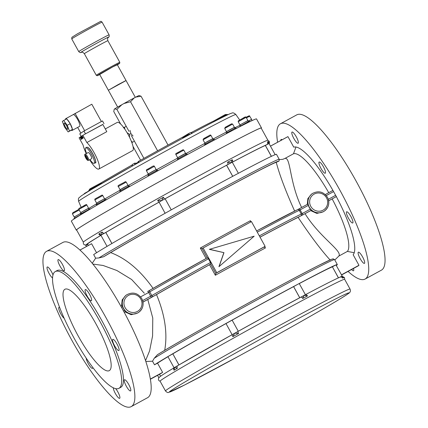 <?xml version="1.0" encoding="UTF-8"?>
<svg xmlns="http://www.w3.org/2000/svg" width="428" height="428" viewBox="0 0 428 428"><rect width="100%" height="100%" fill="white"/><g stroke="black" fill="none" stroke-linecap="round" stroke-linejoin="round"><path stroke-width="0.64" d="M85.525 155.252L85.209 155.161A2.793 0.647 -118.6 0 0 84.878 155.792L85.193 155.883L84.84 155.781L85.209 155.07L86.675 156.867L87.767 159.376L87.392 160.088L85.932 158.29L84.915 155.942A2.793 0.647 -118.6 0 0 85.279 156.985A2.793 0.647 -118.6 0 0 85.878 158.167L86.162 158.109L85.996 158.365A2.793 0.647 -118.6 0 0 87.291 159.954L87.456 159.698L87.376 160.008A2.793 0.647 -118.6 0 0 87.708 159.376L87.788 159.066M91.185 156.359A3.504 0.808 -118.6 0 0 88.243 152.534L85.22 154.182A3.504 0.808 61.4 0 1 88.163 158.007A3.504 0.808 61.4 0 1 88.575 160.329L91.597 158.681A3.504 0.808 -118.6 0 0 91.185 156.359M86.98 157.638L86.285 158.018L87.51 159.521L87.67 159.216A2.793 0.647 -118.6 0 0 87.307 158.183A2.793 0.647 -118.6 0 0 86.707 157.001M85.712 155.728L85.37 155.915L86.285 158.018L85.932 158.29M85.563 155.541L85.37 155.915L84.915 155.808M84.878 155.792L85.193 155.883M148.302 176.095L147.938 175.443L151.068 173.591L157.574 170.13L157.921 170.756M131.835 142.545L132.509 142.224L131.268 141.09M129.513 137.195L129.566 134.339L127.084 132.707M124.832 129.16L124.489 127.266L123.382 127.801M130.032 130.39L130.893 133.616L129.566 134.339M125.816 126.544L124.489 127.266M133.83 141.502L132.509 142.224M130.893 133.616L133.044 136.008M86.595 153.427A8.844 2.038 61.4 0 1 85.686 147.842A8.844 2.038 61.4 0 1 86.617 148.013A8.844 2.038 61.4 0 1 92.459 156.076A8.844 2.038 61.4 0 1 94.155 163.368A8.844 2.038 61.4 0 1 93.218 163.196A8.844 2.038 61.4 0 1 89.95 159.58M65.227 126.667A3.536 0.819 -118.6 0 0 67.597 129.315A3.536 0.819 -118.6 0 0 66.586 125.746A3.536 0.819 -118.6 0 0 64.211 123.104A3.536 0.819 -118.6 0 0 65.227 126.667M68.143 131.92L69.475 131.022L67.239 125.308L63.665 120.493L62.333 121.397L64.569 127.111L68.143 131.92L71.273 130.203A6.688 1.541 -118.6 0 0 72.129 130.428L79.619 126.34A6.688 1.541 -118.6 0 0 77.703 119.605A6.688 1.541 -118.6 0 0 73.22 114.602A6.688 1.541 -118.6 0 0 73.188 114.618M66.57 118.909A6.688 1.541 -118.6 0 0 65.725 118.69A6.688 1.541 -118.6 0 0 65.452 119.519M71.273 130.203L72.498 129.374L69.978 123.275A6.688 1.541 -118.6 0 0 66.971 119.225L66.688 118.845L63.665 120.493M105.293 128.93L117.277 122.392A16.061 3.708 61.4 0 1 128.052 134.408A16.061 3.708 61.4 0 1 132.659 150.586L98.814 169.044A16.061 3.708 61.4 0 1 89.629 159.751M86.274 153.604A16.061 3.708 61.4 0 1 83.096 145.081L79.094 137.827L80.132 137.142M98.814 169.044A16.061 3.708 61.4 0 0 94.208 152.866A16.061 3.708 61.4 0 0 86.863 142.54L106.802 131.663L102.8 124.409L85.274 133.969L102.854 124.505M81.791 138.982L80.721 136.73L82.005 135.874M83.102 137.613L81.999 135.863L85.274 133.969M81.261 139.416L80.122 137.137L80.726 136.741L80.748 137.351M81.812 138.966L80.924 138.035L80.614 136.799M81.384 139.351L80.822 139.121L80.801 138.169L79.95 137.249M86.863 142.54L82.855 135.285M83 137.672L81.919 135.922M81.775 136.013L82.834 138.351L81.459 136.227M81.053 136.505L82.422 138.554L81.357 137.158L82.085 138.784L80.972 136.559M73.204 114.613L91.811 104.218L101.372 121.536M72.321 128.919A6.688 1.541 -118.6 0 0 70.438 124.109M72.129 130.428A6.688 1.541 -118.6 0 0 72.391 129.443M81.181 136.42L79.769 133.862L83.942 131.043L102.49 120.926L104.031 123.708M83.942 131.043L85.477 133.83M77.666 127.405L80.833 133.145M75.071 113.35L84.632 130.668M69.978 123.275L66.971 119.225M67.239 125.308L70.262 123.66M69.475 131.022L72.498 129.374M80.191 137.661L80.073 137.185M83.23 138.009L83.032 137.65M82.599 137.458L82.625 137.96M82.957 138.287L82.454 137.73M82.08 136.848L81.818 136.484M81.775 136.516L81.582 136.163M81.384 137.147L81.186 136.703M81.866 138.929L81.4 138.544M80.94 137.126L80.924 138.035M81.015 137.987L81.711 138.517L80.849 137.174M148.377 173.859L155.995 169.654M148.912 174.827L148.366 173.838L152.994 171.179L155.985 169.632L156.53 170.622M165.47 390.941L160.083 381.177A105.411 2.258 -28.9 0 1 272.604 316.554A105.411 2.258 -28.9 0 1 344.647 279.291L350.034 289.055C350.869 290.97 350.329 292.463 348.419 293.517C342.443 298.289 288.761 328.902 239.413 355.791L184.596 384.991L168.621 392.39C167.91 392.867 166.861 392.385 165.47 390.941A105.411 2.258 -28.9 0 1 277.991 326.318A105.411 2.258 -28.9 0 1 350.034 289.055M269.132 143.733L269.453 143.118L269.303 141.347L267.864 140.266A105.411 2.258 151.1 0 0 195.874 177.561A105.411 2.258 151.1 0 0 83.353 242.12C83.102 244.516 84.3 245.383 86.954 244.72A2.124 2.103 70.5 0 1 86.948 244.72A2.124 2.103 70.5 0 1 86.943 244.725M83.342 242.162L76.596 229.948A105.411 2.258 -28.9 0 1 189.117 165.326A105.411 2.258 -28.9 0 1 261.16 128.063L267.907 140.277M353.496 268.458A6.367 1.471 61.4 0 1 353.523 270.758A6.367 1.471 61.4 0 1 351.607 269.49M362.612 256.961A6.367 1.471 61.4 0 1 364.442 263.375A6.367 1.471 61.4 0 1 360.167 258.614A6.367 1.471 61.4 0 1 358.343 252.199A6.367 1.471 61.4 0 1 362.612 256.961M350.906 216.557A6.367 1.471 61.4 0 1 352.736 222.972A6.367 1.471 61.4 0 1 348.467 218.21A6.367 1.471 61.4 0 1 346.637 211.796A6.367 1.471 61.4 0 1 350.906 216.557M323.44 166.797A6.367 1.471 61.4 0 1 325.264 173.212A6.367 1.471 61.4 0 1 320.995 168.45A6.367 1.471 61.4 0 1 319.17 162.035A6.367 1.471 61.4 0 1 323.44 166.797M296.299 136.826A6.367 1.471 61.4 0 1 298.123 143.241A6.367 1.471 61.4 0 1 293.854 138.479A6.367 1.471 61.4 0 1 292.024 132.065A6.367 1.471 61.4 0 1 296.299 136.826M277.606 142.24A88.43 20.405 61.4 0 1 280.431 123.778A88.43 20.405 61.4 0 1 339.752 189.936A88.43 20.405 61.4 0 1 365.116 279.045A88.43 20.405 61.4 0 1 348.066 271.422M280.431 123.778L296.748 114.875A88.43 20.405 61.4 0 1 356.069 181.033A88.43 20.405 61.4 0 1 381.434 270.143L365.116 279.045M131.252 406.6L147.569 397.703A88.43 20.405 -118.6 0 0 122.205 308.588A88.43 20.405 -118.6 0 0 62.884 242.435L46.566 251.332A88.43 20.405 -118.6 0 0 71.931 340.442A88.43 20.405 -118.6 0 0 131.252 406.6A88.43 20.405 -118.6 0 0 105.887 317.49A88.43 20.405 -118.6 0 0 46.566 251.332M55.255 271.577L57.068 270.587A66.501 15.344 61.4 0 1 101.677 320.337A66.501 15.344 61.4 0 1 120.749 387.345L118.936 388.335A66.501 15.344 -118.6 0 0 99.863 321.326A66.501 15.344 -118.6 0 0 55.255 271.577A66.501 15.344 -118.6 0 0 74.328 338.585A66.501 15.344 -118.6 0 0 118.936 388.335M78.201 335.969A46.336 10.695 -118.6 0 0 109.284 370.637A46.336 10.695 -118.6 0 0 95.99 323.942A46.336 10.695 -118.6 0 0 64.906 289.275A46.336 10.695 -118.6 0 0 78.201 335.969M232.73 176.309L226.621 165.24L227.503 164.732A2.124 1.188 -118.1 0 0 227.503 162.266L230.938 162.838L232.27 159.73A2.124 1.295 -118 0 1 232.254 162.196L232.195 162.233M271.4 156.332L265.387 145.44L266.607 144.771A2.124 2.081 -112.6 0 0 267.398 141.898L268.971 143.535L268.393 141.508A2.124 2.103 -109.5 0 1 268.661 142.567M342.882 276.97A2.124 2.103 70.5 0 1 343.598 277.735L342.116 276.044L342.598 278.125A2.124 2.081 67.4 0 0 339.966 277.178L339.966 277.178C334.969 279.297 323.434 285.15 305.357 294.737L305.469 294.699A2.124 1.295 62 0 1 307.47 295.957L304.089 295.347L302.703 298.493A2.124 1.188 61.9 0 0 300.681 297.225L300.681 297.225A2.124 1.188 61.9 0 0 300.654 297.241A103.993 2.226 -28.9 0 0 270.56 313.483L305.469 294.699M165.112 213.272L159.072 202.123A2.124 0.401 -119.1 0 1 157.67 200.416L161.559 200.679L165.138 198.774L171.259 209.854L165.149 198.774A102.581 2.193 -28.9 0 1 197.121 181.172A102.581 2.193 -28.9 0 1 226.594 165.261L232.698 176.325M101.013 235.175A2.124 1.76 -120.7 0 1 98.809 234.004L101.479 234.892L104.678 233.089A103.993 2.226 151.1 0 1 159.072 202.123L161.559 200.679L163.416 197.222A2.124 0.273 -119.1 0 0 164.7 198.988A103.993 2.226 151.1 0 1 197.394 180.985A103.993 2.226 151.1 0 1 227.503 164.732L232.249 162.185L238.385 173.297M107.053 246.378L100.912 235.256L101.479 234.892L102.169 232.019A2.124 1.68 -120.5 0 0 104.678 233.089L105.791 232.49L111.89 243.532M294.694 211.186C285.679 191.134 279.527 174.843 276.237 162.303L278.655 161.286A104.7 2.242 151.1 0 0 207.099 198.234A104.7 2.242 151.1 0 0 103.597 256.768L98.841 257.966A106.117 2.274 -28.9 0 1 206.687 196.81A106.117 2.274 -28.9 0 1 279.216 159.296L276.477 154.347A106.117 2.274 -28.9 0 0 275.124 154.685A106.117 2.274 -28.9 0 0 237.091 173.987A106.117 2.274 -28.9 0 0 203.953 191.856A106.117 2.274 -28.9 0 0 167.712 211.828A106.117 2.274 -28.9 0 0 107.631 246.036A106.117 2.274 -28.9 0 0 93.662 254.585L95.642 258.17L98.841 257.966M327.452 197.351A10.609 10.32 -124.1 0 1 324.333 211.084A10.609 10.32 -124.1 0 1 309.326 207.238A10.609 10.32 -124.1 0 1 312.445 193.504L311.44 194.184L307.85 198.613L307.288 204.375M299.183 208.794L307.727 204.135L308.347 205.376A10.609 10.32 55.9 0 0 309.187 207.329A10.609 10.32 55.9 0 0 310.396 209.089L311.145 210.33L310.717 210.619L316.864 213.428L323.322 211.769L324.333 211.084C328.902 207.387 329.956 202.797 327.484 197.324C323.493 191.653 318.48 190.374 312.445 193.504M141.764 298.632A10.609 10.32 -124.1 0 1 138.645 312.365A10.609 10.32 -124.1 0 1 123.639 308.518A10.609 10.32 -124.1 0 1 126.758 294.78L125.752 295.464L122.162 299.894L121.6 305.651M122.044 305.41L120.808 306.084L122.044 305.41L122.659 306.651A10.609 10.32 55.9 0 0 123.499 308.609A10.609 10.32 55.9 0 0 124.709 310.37L125.458 311.605L125.029 311.894L131.171 314.703L137.634 313.045L138.645 312.365C143.214 308.663 144.268 304.078 141.796 298.605C137.805 292.929 132.792 291.655 126.758 294.78M276.237 162.303A102.581 2.193 151.1 0 0 206.692 198.506A102.581 2.193 151.1 0 0 110.665 252.611C126.212 258.459 140.352 270.389 153.101 288.413M232.131 334.675L225.989 323.547L232.137 320.139A102.581 2.193 -28.9 0 1 264.119 302.532A102.581 2.193 -28.9 0 1 293.587 286.621L299.723 297.738M238.273 331.256L232.137 320.139L238.284 331.256M209.549 264.734L210.672 264.087L215.824 273.422L215.359 275.257L209.549 264.734A102.581 2.193 151.1 0 0 156.52 294.603C164.994 314.971 167.712 333.583 164.673 350.446M87.125 296.005A6.367 1.471 -118.6 0 0 91.399 300.766A6.367 1.471 -118.6 0 0 89.57 294.352A6.367 1.471 -118.6 0 0 85.3 289.59A6.367 1.471 -118.6 0 0 87.125 296.005M114.597 345.765A6.367 1.471 -118.6 0 0 118.866 350.532A6.367 1.471 -118.6 0 0 117.042 344.112A6.367 1.471 -118.6 0 0 112.773 339.351A6.367 1.471 -118.6 0 0 114.597 345.765M126.303 386.168A6.367 1.471 -118.6 0 0 130.572 390.935A6.367 1.471 -118.6 0 0 128.748 384.515A6.367 1.471 -118.6 0 0 124.478 379.754A6.367 1.471 -118.6 0 0 126.303 386.168M113.297 387.789A6.367 1.471 -118.6 0 0 115.389 393.551A6.367 1.471 -118.6 0 0 119.658 398.313A6.367 1.471 -118.6 0 0 117.834 391.898A6.367 1.471 -118.6 0 0 115.683 388.645M86.162 358.086A6.367 1.471 -118.6 0 0 88.243 363.581A6.367 1.471 -118.6 0 0 92.518 368.342A6.367 1.471 -118.6 0 0 92.769 367.422M59.674 307.561A6.367 1.471 -118.6 0 0 58.946 307.4A6.367 1.471 -118.6 0 0 60.776 313.82A6.367 1.471 -118.6 0 0 64.189 318.336M52.986 274.91A6.367 1.471 -118.6 0 0 51.515 271.764A6.367 1.471 -118.6 0 0 47.241 266.997A6.367 1.471 -118.6 0 0 49.07 273.417A6.367 1.471 -118.6 0 0 52.548 277.975M59.984 266.034A6.367 1.471 -118.6 0 0 64.254 270.801A6.367 1.471 -118.6 0 0 62.429 264.386A6.367 1.471 -118.6 0 0 58.16 259.619A6.367 1.471 -118.6 0 0 59.984 266.034M232.238 334.616L270.55 313.489A103.993 2.226 -28.9 0 0 237.85 331.497A2.124 0.273 60.9 0 0 237.845 331.497A2.124 0.273 60.9 0 0 238.615 333.444L234.71 333.187L232.869 336.643A2.124 0.401 60.9 0 1 232.211 334.632A2.124 0.401 60.9 0 0 232.211 334.632L174.624 367.401L174.009 370.231A2.124 1.76 59.3 0 1 174.041 367.973M232.201 334.637A103.993 2.226 -28.9 0 0 177.829 365.598A2.124 1.68 59.5 0 0 177.775 365.63A2.124 1.68 59.5 0 0 177.369 368.246L174.624 367.401L174.025 368.064L174.474 367.577C166.155 372.51 161.169 375.672 159.516 377.057L158.638 378.138C158.162 379.797 158.66 380.824 160.136 381.209M280.864 140.464A6.367 1.471 61.4 0 1 281.11 139.442A6.367 1.471 61.4 0 1 282.1 139.79M270.459 146.141L287.546 136.821A73.573 16.976 61.4 0 1 287.948 136.628L293.763 147.168A61.546 14.204 -118.6 0 1 334.594 193.424A61.546 14.204 -118.6 0 1 353.143 254.73L358.964 265.274A73.573 16.976 61.4 0 1 358.006 266.002L341.571 274.963M225.995 323.557A102.581 2.193 -28.9 0 0 172.832 353.828L178.958 364.929M172.832 353.828L178.915 364.956M161.254 373.286L162.613 372.365L157.531 363.153L154.503 364.8A106.117 2.274 -28.9 0 1 168.471 356.257A106.117 2.274 -28.9 0 1 228.557 322.043A106.117 2.274 -28.9 0 1 297.936 284.203A106.117 2.274 -28.9 0 1 335.964 264.9A106.117 2.274 -28.9 0 1 337.323 264.563A106.117 2.274 -28.9 0 1 336.349 265.504M174.062 367.759L167.91 356.615L172.789 353.854M157.531 363.153A102.581 2.193 -28.9 0 1 167.963 356.717M338.468 277.831L332.385 266.805L335.964 264.9L342.165 276.033L339.864 277.221M332.385 266.805L338.414 277.852M299.755 297.722L293.619 286.605L297.936 284.203L299.247 283.55L305.399 294.694M299.274 283.598A102.581 2.193 -28.9 0 1 332.331 266.831M330.245 260.138C321.032 250.022 310.321 235.769 298.113 217.376A102.581 2.193 151.1 0 0 260.053 237.187M96.568 252.723L91.597 243.719L79.934 250.054M88.387 245.447L87.622 244.056A102.581 2.193 -28.9 0 1 100.965 235.352M328.693 200.812L336.445 196.527M298.113 217.376L310.717 210.619M305.052 213.706C320.01 237.77 342.678 250.878 338.853 256.067L347.381 251.418A55.886 12.899 -118.6 0 0 332.171 198.913M279.345 159.633L282.806 159.318L284.957 158.43L293.485 153.78L295.962 147.023M284.957 158.43C290.81 156.937 289.28 182.087 301.633 207.516M124.238 312.328L125.029 311.894M145.563 360.617L149.591 350.869L152.587 335.916L152.775 318.068L147.783 299.482L156.52 294.603M143.006 302.093L147.783 299.482M144.338 293.25L131.637 279.505L116.876 270.501L103.078 265.467L92.865 264.065M210.672 264.087L210.892 263.937A104.7 2.242 151.1 0 0 153.336 296.369L142.995 302.04M111.927 243.505L105.834 232.468A102.581 2.193 -28.9 0 1 158.997 202.193M86.429 246.512L85.835 245.442L87.756 244.302M271.347 156.359L265.333 145.472A102.581 2.193 -28.9 0 0 232.281 162.233M223.828 252.755L218.943 266.697L254.179 236.181L209.378 249.358L223.967 252.659L219.083 266.607M203.097 247.951L216.766 272.716L265.114 246.351L251.439 221.581L202.096 248.556L207.243 257.87M91.597 243.719L79.956 250.075M92.245 263.306L95.642 258.17M162.613 372.365L150.362 379.048M154.503 364.8L152.523 361.216L145.841 361.473M270.469 146.162L287.948 136.628M341.485 274.808L358.964 265.274M354.24 252.718L347.381 251.418M338.853 256.067L334.798 259.989M154.219 358.279L157.461 354.689C183.414 338.548 284.096 282.812 318.635 265.462L331.416 259.341L333.203 258.838L334.589 259.609A106.117 2.274 151.1 0 0 257.041 299.868A106.117 2.274 151.1 0 0 154.219 358.279L152.523 361.216M210.49 262.508L208.441 258.79A106.117 2.274 151.1 0 0 149.757 291.853L151.812 295.571A106.117 2.274 -28.9 0 1 210.49 262.508L210.892 263.937M215.824 273.422L216.766 272.716M202.203 248.55L200.32 248.015A102.581 2.193 -28.9 0 1 226.177 233.806A102.581 2.193 -28.9 0 1 250.391 220.704L250.444 222.186M142.647 300.584L150.699 296.192L148.644 292.479L149.757 291.853A1.412 0.952 -120 0 1 149.896 290.189A104.7 2.242 -28.9 0 1 207.473 257.742L208.441 258.79M215.878 273.321A103.993 2.226 -28.9 0 1 264.22 246.951L265.114 246.351M264.22 246.951L265.43 247.946A102.581 2.193 151.1 0 0 241.215 261.048A102.581 2.193 151.1 0 0 215.359 275.257M209.511 249.267L223.967 252.659M103.597 256.768L110.665 252.611M279.216 159.296L279.061 160.976L278.655 161.286M232.26 162.201A103.993 2.226 151.1 0 1 266.607 144.771L269.014 143.524L268.634 142.663M100.938 235.304A103.993 2.226 151.1 0 0 87.269 244.581A2.124 2.103 70.5 0 1 86.954 244.72M76.291 230.12L71.332 221.137A105.764 2.263 -28.9 0 1 136.714 182.563A105.764 2.263 -28.9 0 1 256.516 118.914L261.471 127.892A105.764 2.263 151.1 0 0 141.673 191.541A105.764 2.263 151.1 0 0 76.291 230.12A105.764 2.263 151.1 0 0 76.687 230.109M261.251 128.223A105.764 2.263 151.1 0 0 261.471 127.892M188.143 133.841A0.706 0.621 58.9 0 0 188.122 133.857L189.979 134.381A86.29 1.846 -28.9 0 1 192.183 133.199L190.332 132.664L192.466 133.06M81.133 207.27L78.624 201.337A89.81 1.921 151.1 0 1 134.146 168.584A89.81 1.921 151.1 0 1 235.871 114.533C234.153 112.976 232.853 112.494 231.976 113.088C230.799 113.367 229.922 113.607 219.173 119.011C201.631 127.908 164.812 147.847 133.504 165.406A86.29 1.846 -28.9 0 1 134.718 164.726L134.734 163.164L132.364 164.491L132.332 166.059A86.29 1.846 -28.9 0 1 133.483 165.417M226.578 115.41L224.668 115.667L214.011 121.643L213.866 120.931L224.507 114.966L227.557 114.881M189.048 134.911L187.94 134.756L182.719 137.912L182.933 136.992L188.095 133.868M187.94 134.756A0.706 0.621 58.9 0 1 188.122 133.857L182.933 136.992M138.025 161.65L139.137 162.255M132.332 166.059A86.29 1.846 -28.9 0 0 89.554 190.653L91.057 188.24L100.896 182.954L101.618 183.537M84.83 193.542L83.717 194.242L84.771 193.258M88.387 191.359L89.768 189.01L91.057 188.24A0.706 0.337 -118.2 0 0 91.057 188.24L90.939 188.304M101.543 183.393L91.688 188.684L90.581 190.08M91.688 188.684A0.706 0.337 -118.2 0 0 91.062 188.234L100.901 182.954A70.743 1.514 -28.9 0 1 131.904 165.085M182.719 137.912L182.884 138.207M138.966 161.934L135.687 163.442L135.548 164.282M138.046 161.634A70.743 1.514 -28.9 0 1 182.922 136.997M191.321 132.503A70.743 1.514 -28.9 0 1 213.861 120.931L224.507 114.966L224.668 115.667M228.29 114.538L225.235 114.629M224.727 114.854L225.481 114.506L228.311 114.533M143.915 158.36L131.278 135.473M140.619 160.2L133.012 146.413M135.772 97.113A14.199 0.305 -28.9 0 1 139.02 95.54L141.058 96.22L135.772 97.113L134.21 97.932L130.54 101.752L123.922 103.544L121.894 104.683L116.887 109.402L114.747 108.846L114.164 109.263A14.199 0.305 -28.9 0 1 114.276 109.156L113.752 111.521L120.659 124.04M168.027 145.071L141.058 96.22M157.606 150.779L130.54 101.752M129.047 131.428L116.887 109.402M114.747 108.846A14.199 0.305 -28.9 0 1 121.894 104.683M123.922 103.544A14.199 0.305 -28.9 0 1 134.21 97.932M125.441 80.919L108.37 90.254L99.558 74.285M135.323 97.349L126.025 80.507L118.117 84.626L108.37 90.254L117.668 107.091M99.676 74.504L112.757 66.886L117.331 64.762M117.352 64.799A12.845 0.273 151.1 0 0 119.69 63.317A12.845 0.273 151.1 0 0 113.308 66.554A12.845 0.273 151.1 0 0 101.377 73.177A12.845 0.273 151.1 0 0 97.199 75.735A12.845 0.273 151.1 0 0 99.703 74.542M97.199 75.735L96.268 75.28A13.439 0.289 -28.9 0 1 96.268 75.275A13.439 0.289 -28.9 0 1 100.639 72.605A13.439 0.289 -28.9 0 1 113.04 65.719A13.439 0.289 -28.9 0 1 119.803 62.285A13.439 0.289 -28.9 0 1 119.803 62.29L119.69 63.317M177.716 159.858L177.379 159.243L182.151 156.471L187.009 153.925L187.373 154.588M204.868 145.119L204.557 144.562L210.983 140.892L214.193 139.25L214.562 139.924M226.449 133.622L226.203 133.183L234.084 128.732L235.833 127.865L236.203 128.534M239.701 126.469L248.668 121.45L249.337 121.151L249.663 121.745M249.626 121.68L253.162 120.102M74.124 218.938L73.9 218.531L80.689 214.663M80.748 214.776L80.464 214.08L90.03 208.827L90.201 209.131M96.712 205.328L96.337 204.654L96.963 204.242L105.967 199.341L106.24 199.828M120.166 191.888L119.797 191.214L121.482 190.182L129.427 185.902L129.748 186.48M177.818 157.659L185.436 153.454M178.353 158.622L177.802 157.632L183.655 154.315L185.42 153.427L185.966 154.417M204.996 142.979L212.614 138.774M205.531 143.947L204.985 142.957L207.548 141.443L212.604 138.752L213.149 139.742M226.642 131.599L234.26 127.394M227.177 132.562L226.631 131.573L229.836 129.7L234.25 127.367L234.795 128.357M240.675 125.848L239.98 124.933L247.759 120.675M240.129 124.858L247.742 120.659M247.903 120.568L246.127 117.347L238.198 121.723L238.273 120.926L243.115 118.112C244.982 116.844 245.988 116.587 246.127 117.347M251.482 119.439L248.047 121.194L251.471 119.412L252.017 120.402M74.338 216.943L81.133 213.091L74.328 216.921L74.873 217.911M80.838 212.556L88.457 208.35M81.374 213.524L80.828 212.534L85.991 209.581L88.441 208.329L88.992 209.319M96.776 203.07L104.395 198.865M97.311 204.038L96.765 203.049L98.809 201.823L104.384 198.843L104.93 199.833M120.236 189.631L127.854 185.426M120.766 190.599L120.22 189.609L123.526 187.678L127.838 185.404L128.384 186.394M86.59 156.803A2.793 0.647 -118.6 0 0 85.295 155.214M95.241 162.779A8.844 2.038 -118.6 0 0 93.545 155.482A8.844 2.038 -118.6 0 0 87.708 147.419A8.844 2.038 -118.6 0 0 86.772 147.248L87.831 147.419C92.068 149.549 97.745 164.689 95.241 162.779L94.155 163.368M87.879 147.478A8.699 2.006 61.4 0 1 93.224 154.615A8.699 2.006 61.4 0 1 95.567 162.228M154.364 166.326L146.435 170.702C146.312 169.37 145.873 170.387 150.779 167.401C152.973 165.936 154.166 165.572 154.364 166.326L156.14 169.547M147.714 169.253L150.774 167.407M239.423 355.786A102.581 2.193 151.1 0 0 346.744 294.678A102.581 2.193 151.1 0 0 278.815 329.159A102.581 2.193 151.1 0 0 171.494 390.266A102.581 2.193 151.1 0 0 239.423 355.786M227.503 162.266A106.117 2.274 -28.9 0 1 232.27 159.73M267.398 141.898A106.117 2.274 -28.9 0 1 268.393 141.508M343.598 277.735A106.117 2.274 151.1 0 0 342.598 278.125M305.437 294.694A103.993 2.226 -28.9 0 1 339.757 277.28M307.47 295.957A106.117 2.274 151.1 0 0 302.703 298.493M140.828 299.102A9.197 8.945 55.9 0 0 128.528 295.341A9.197 8.945 55.9 0 0 125.115 307.673A9.197 8.945 55.9 0 0 137.415 311.44A9.197 8.945 55.9 0 0 140.828 299.102M326.516 197.827A9.197 8.945 55.9 0 0 314.216 194.061A9.197 8.945 55.9 0 0 310.803 206.398A9.197 8.945 55.9 0 0 323.103 210.159A9.197 8.945 55.9 0 0 326.516 197.827M206.109 258.501L200.32 248.015M238.615 333.444A106.117 2.274 151.1 0 0 232.869 336.643M177.369 368.246A106.117 2.274 151.1 0 0 174.009 370.231M98.809 234.004A106.117 2.274 -28.9 0 1 102.169 232.019M157.67 200.416A106.117 2.274 -28.9 0 1 163.416 197.222M264.702 246.63L265.43 247.946M325.296 194.553L332.904 190.406L325.296 194.553M308.347 205.376L300.124 209.859A1.412 0.326 -118.6 0 0 299.172 208.8L256.613 230.949A104.7 2.242 -28.9 0 1 297.412 209.731A1.412 1.321 64.3 0 1 299.247 210.325A106.117 2.274 151.1 0 0 257.276 232.158M307.732 204.135L299.172 208.8A1.412 0.326 -118.6 0 0 299.167 208.805L297.535 209.672M336.317 196.596L328.683 200.764M311.145 210.33L302.585 214.995A1.412 0.326 -118.6 0 0 302.173 213.572L310.396 209.089M260.026 237.144A104.7 2.242 151.1 0 1 300.83 215.926L302.585 214.995M328.731 192.68A55.886 12.899 -118.6 0 0 293.485 153.78M300.124 209.859L302.173 213.572L301.296 214.037L299.247 210.325L300.124 209.859M328.335 199.309L335.632 195.323M333.583 191.61L326.291 195.585M207.478 257.742L149.896 290.189A1.412 0.952 -120 0 1 149.918 290.179L147.692 291.425A1.412 0.326 61.4 0 1 147.697 291.42A1.412 0.326 61.4 0 1 148.644 292.479L140.603 296.866M149.87 290.205L147.703 291.415M125.458 311.605L124.216 312.285M122.659 306.651L121.482 307.293M123.526 311.012L124.709 310.37M250.391 220.704L251.006 221.816M259.331 235.876A106.117 2.274 -28.9 0 1 301.296 214.037A1.412 1.321 -115.7 0 1 300.83 215.926M157.606 354.603A104.7 2.242 -28.9 0 1 261.107 296.069A104.7 2.242 -28.9 0 1 332.663 259.122M153.336 296.369A1.412 0.952 60 0 1 151.812 295.571L150.699 296.192A1.412 0.326 61.4 0 1 151.111 297.615M88.601 208.613A91.062 1.947 -28.9 0 1 97.022 203.514M104.528 199.111A91.062 1.947 -28.9 0 1 120.423 189.973M127.993 185.677A91.062 1.947 -28.9 0 1 139.582 179.155A91.062 1.947 -28.9 0 1 148.543 174.153M134.718 164.726A86.29 1.846 -28.9 0 1 189.979 134.381M135.687 163.442A0.706 0.679 -114.7 0 0 134.799 163.132L134.734 163.164M84.835 193.221L88.345 191.257L84.835 193.221M132.386 164.48A83.46 1.787 -28.9 0 1 134.713 163.175M188.218 133.804A83.46 1.787 -28.9 0 1 190.332 132.664M156.145 169.927A91.062 1.947 -28.9 0 1 177.962 157.921M185.602 153.759A91.062 1.947 -28.9 0 1 205.135 143.23M212.818 139.143A91.062 1.947 -28.9 0 1 226.781 131.84M234.549 127.908A91.062 1.947 -28.9 0 1 240.301 125.174M81.053 52.355L81.053 52.355A15.836 0.337 -28.9 0 1 86.049 49.241A15.836 0.337 -28.9 0 1 101.511 40.671A15.836 0.337 -28.9 0 1 108.514 37.199L108.514 37.199C108.321 38.038 107.053 37.075 107.877 40.687A13.439 0.289 151.1 0 0 101.12 44.121A13.439 0.289 151.1 0 0 88.714 51.007A13.439 0.289 151.1 0 0 84.343 53.682C81.727 51.055 81.866 52.644 81.053 52.355C80.673 52.874 79.902 52.617 78.741 51.585A17.334 0.369 -28.9 0 1 84.38 48.139A17.334 0.369 -28.9 0 1 100.377 39.258A17.334 0.369 -28.9 0 1 109.092 34.828C109.349 36.364 109.156 37.15 108.514 37.199M71.733 38.889L71.893 37.279L77.447 33.817L100.564 21.421C100.741 21.143 101.249 21.384 102.083 22.138A17.334 0.369 151.1 0 0 93.368 26.568A17.334 0.369 151.1 0 0 77.372 35.444A17.334 0.369 151.1 0 0 71.733 38.889L78.741 51.585M185.575 153.342L183.799 150.121L175.871 154.497C175.341 153.358 176.015 153.775 181.295 150.619L177.32 152.962M210.983 135.446L203.054 139.822L203.653 138.64L209.346 135.483C210.148 134.884 210.694 134.868 210.983 135.446L212.759 138.667M204.022 138.533L209.324 135.494M232.623 124.061L224.7 128.437L225.299 127.26L231.553 123.82L232.623 124.061L234.405 127.282M225.133 127.421L231.511 123.847M238.476 120.755L245.158 117.074M251.627 119.326L249.321 115.747L246.084 117.288L248.636 116.009M249.85 116.111L246.426 117.893M79.201 209.955L72.391 213.786L72.894 212.668L78.87 209.356L72.926 212.652M88.596 208.243L86.82 205.023L78.891 209.399C78.559 208.8 78.939 208.297 80.031 207.896L84.985 205.29M102.757 195.537L94.834 199.913C95.267 198.394 93.588 200.026 96.899 197.88C102.346 195.125 101.939 194.563 102.757 195.537L104.539 198.758M126.217 182.098L118.288 186.474C117.422 186.121 118.481 185.233 121.466 183.815C126.383 181.386 125.072 181.344 126.217 182.098L127.993 185.319M85.22 154.182C84.535 154.069 84.541 154.989 85.236 156.937C86.74 159.853 87.852 160.982 88.575 160.329M86.772 147.248L85.686 147.842M65.725 118.69L73.22 114.602M148.211 173.923L146.435 170.702M344.658 279.318L344.497 277.558L342.459 276.435M160.586 376.233L159.5 374.27M161.618 373.114L150.394 379.24M334.589 259.609L337.323 264.563M157.541 375.34L158.868 377.742M275.161 154.663L269.014 143.524M342.165 276.033L342.775 276.921M101.366 235.047L100.912 235.256M85.835 245.442L85.541 245.046M88.329 191.391L89.768 189.01M131.942 166.294L132.364 164.491M188.181 133.82L190.369 132.648M78.624 201.337C78.238 199.314 78.383 198.121 79.057 197.773L81.486 195.708L91.314 189.593L133.504 165.406M235.871 114.533L239.696 120.011M126.025 80.507L117.208 64.542M119.803 62.285L107.877 40.687M109.092 34.828L102.083 22.138M96.268 75.275L84.343 53.682M183.799 150.121C182.333 149.65 184.377 149.238 181.295 150.619M177.647 157.718L175.871 154.497M204.83 143.043L203.054 139.822M226.476 131.658L224.7 128.437M239.974 124.944L238.198 121.723M248.294 121.643L247.748 120.653M74.172 217.007L72.391 213.786M86.82 205.023C86.504 203.739 85.37 205.162 80.031 207.896M80.673 212.62L78.891 209.399M96.61 203.134L94.834 199.913M120.065 189.695L118.288 186.474"/></g></svg>
